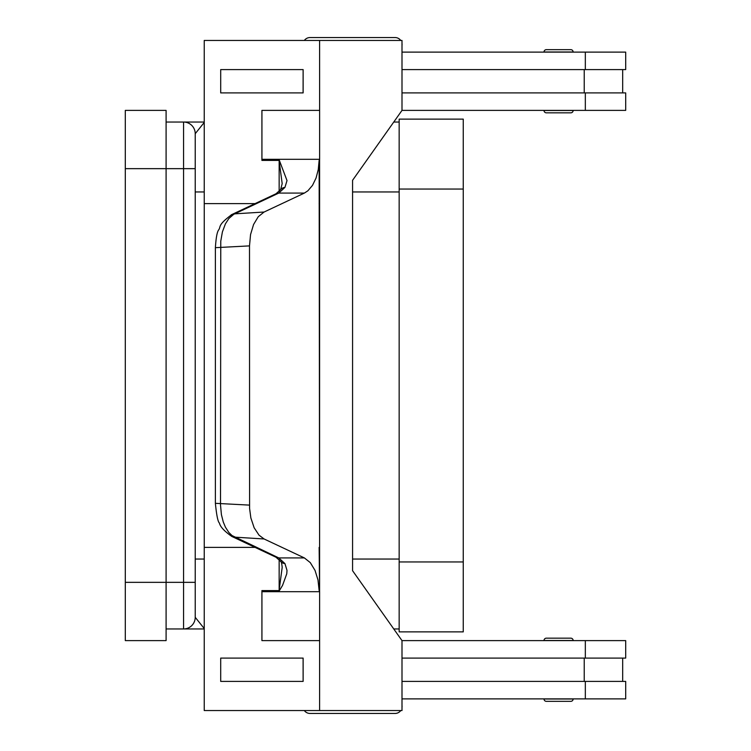 <?xml version="1.0" encoding="UTF-8"?>
<svg xmlns="http://www.w3.org/2000/svg" width="751" height="751" viewBox="0 0 751 751"><rect width="100%" height="100%" fill="white"/><g stroke="black" fill="none" stroke-linecap="round" stroke-linejoin="round"><path stroke-width="1.13" d="M402.001 45.511A6.994 6.994 0 0 0 402.001 43.577M400.762 40.46A6.994 6.994 0 0 0 395.082 37.55L310.013 37.55A6.994 6.994 0 0 0 304.333 40.46A6.994 6.994 0 0 1 310.013 37.55L395.082 37.55L310.013 37.55M402.001 705.489A6.994 6.994 0 0 1 402.001 707.423M310.013 713.45A6.994 6.994 0 0 1 304.333 710.54A6.994 6.994 0 0 0 310.013 713.45L395.082 713.45A6.994 6.994 0 0 0 400.762 710.54M546.343 701.331L570.816 701.331L546.343 701.331A2.328 2.328 0 0 1 544.006 699.003L573.144 699.003A2.328 2.328 0 0 1 570.816 701.331M546.343 638.172L570.816 638.172A2.328 2.328 0 0 1 573.144 640.5L544.006 640.5A2.328 2.328 0 0 1 546.343 638.172L570.816 638.172L546.343 638.172A2.328 2.328 0 0 0 544.006 640.5M166.093 628.962L183.573 628.962A11.65 11.65 0 0 0 195.222 617.313L195.222 133.687A11.65 11.65 0 0 0 191.805 125.455A11.65 11.65 0 0 1 195.222 133.687L204.234 122.46M546.343 112.828L570.816 112.828A2.328 2.328 0 0 0 573.144 110.5L544.006 110.5A2.328 2.328 0 0 0 546.343 112.828L570.816 112.828L546.343 112.828A2.328 2.328 0 0 1 544.006 110.5M573.144 51.997A2.328 2.328 0 0 0 570.816 49.669L546.343 49.669A2.328 2.328 0 0 0 544.006 51.997L573.144 51.997M231.777 214.589C216.936 225.657 221.282 226.455 218.513 230.106C217.03 232.284 215.988 238.142 215.387 247.68L249.501 245.887L249.585 508.389L250.862 517.946L254.148 527.765L259.02 535.163L264.08 538.965L234.622 537.153A11.65 9.341 115.2 0 1 231.806 536.449A11.65 9.341 115.2 0 1 231.796 536.439L275.964 557.214A11.65 9.341 -64.8 0 0 275.974 557.223A11.65 9.341 -64.8 0 0 278.79 557.927L232.04 535.566L228.848 532.478L225.431 527.183L223.272 521.992L221.404 514.604L220.512 504.963L220.766 241.155L222.409 231.862L225.431 223.817L228.848 218.522L233.749 214.307L278.79 193.073L304.39 193.073L307.872 190.801L312.5 185.375L316.049 178.043L318.264 169.595L319.137 160.414L319.597 547.385L319.597 160.414A34.959 24.717 90 0 0 319.616 159.306L261.93 159.306A34.959 24.717 90 0 1 261.921 160.414L279.428 160.414M249.501 245.887L250.543 234.594L253.566 224.511L258.25 216.71L264.08 212.035L234.622 213.847A11.65 9.341 -115.2 0 0 231.796 214.561L275.964 193.786A11.65 9.341 -115.2 0 1 275.974 193.777A11.65 9.341 -115.2 0 1 278.79 193.073L284.948 187.393L287.013 180.587L279.419 160.554M282.188 183.648L279.156 160.996L279.156 191.374M280.517 561.213A11.65 7.81 -37.6 0 0 280.602 561.316C281.231 561.147 281.756 563.175 282.188 567.399L279.156 590.004L279.156 559.626M319.137 590.586L317.983 579.932L315.035 570.413L310.294 562.63L304.39 557.927L278.79 557.927L284.948 563.607L287.013 570.413L286.76 573.811L282.564 585.358L279.428 590.586L261.921 590.586A34.959 24.717 90 0 1 261.93 591.694L319.616 591.694A34.959 24.717 90 0 0 319.597 590.586L319.137 547.385M546.343 49.669L570.816 49.669M275.974 557.214L280.602 561.326A11.65 7.81 -37.6 0 0 284.948 563.607M249.501 505.113L215.377 503.32C216.57 515.317 217.921 521.898 219.433 523.062C220.174 526.704 224.305 531.164 231.815 536.439M279.428 590.586L279.156 590.004M284.948 187.393A11.65 7.81 -142.4 0 0 280.602 189.674A11.65 7.81 -142.4 0 0 280.517 189.787M264.08 538.965L304.39 557.927M319.616 591.694L319.597 710.54L204.234 710.54L204.234 547.385L255.068 547.385M319.616 640.612L261.921 640.612L261.921 590.586M303.122 681.401L303.122 658.092L220.7 658.092L220.7 681.401L303.122 681.401L303.104 658.092M204.244 547.385L204.244 203.615L255.068 203.615M304.39 193.073L264.08 212.035M261.93 640.612L261.93 591.694M319.597 710.54L402.001 710.54L402.001 640.612L352.566 570.694L352.566 180.306L402.001 110.388L402.001 40.46L204.234 40.46L204.234 203.615M261.921 160.414L261.921 110.388L319.616 110.388L319.597 40.46M319.616 110.388L319.616 159.306M319.607 203.615L319.137 203.615M319.597 590.586L319.597 547.385M261.93 110.388L261.93 159.306M303.122 92.908L303.122 69.599L303.104 92.908L220.7 92.908L220.7 69.599L303.104 69.599M402.001 681.401L625.696 681.401L625.696 698.881L402.001 698.881M584.222 658.092L584.222 681.401M585.329 658.092L585.329 640.612L625.696 640.612L625.696 658.092L402.001 658.092M402.001 69.599L625.696 69.599L625.696 52.119L402.001 52.119M585.329 92.908L585.329 110.388L625.696 110.388L625.696 92.908L402.001 92.908M584.222 92.908L584.222 69.599M585.329 640.612L402.001 640.612M204.234 122.037L183.957 122.037M393.768 122.037L399.156 122.037M166.093 122.037L183.573 122.037A11.65 11.65 0 0 1 191.805 125.455A11.65 11.65 0 0 0 183.573 122.037L183.573 168.656L195.222 168.656M399.156 631.873L399.156 119.127L463.254 119.127L463.254 631.873L399.156 631.873M183.957 628.962L204.234 628.962M195.222 594.003L195.222 617.313L204.234 628.54M195.222 156.997L195.222 133.687M393.768 628.962L399.156 628.962M125.304 168.656L125.304 640.612L166.093 640.612L166.093 110.388L125.304 110.388L125.304 168.656L183.573 168.656L183.573 582.344L195.222 582.344M585.329 110.388L402.001 110.388M204.234 191.956L195.222 191.956M195.222 559.044L204.234 559.044M191.805 625.545A11.65 11.65 0 0 0 195.222 617.313M231.796 214.561A11.65 9.341 -115.2 0 0 231.768 214.57A11.65 9.341 -115.2 0 0 231.101 214.927M585.329 698.881L585.329 681.401M399.156 561.955L463.254 561.955M399.156 189.045L463.254 189.045M125.304 582.344L183.573 582.344L183.573 628.962M352.566 559.044L399.156 559.044M352.566 191.956L399.156 191.956M585.329 52.119L585.329 69.599M622.673 658.092L622.673 681.401M215.377 247.68L215.377 503.32M282.188 183.601L280.602 189.684L275.974 193.786M622.673 69.599L622.673 92.908"/></g></svg>
